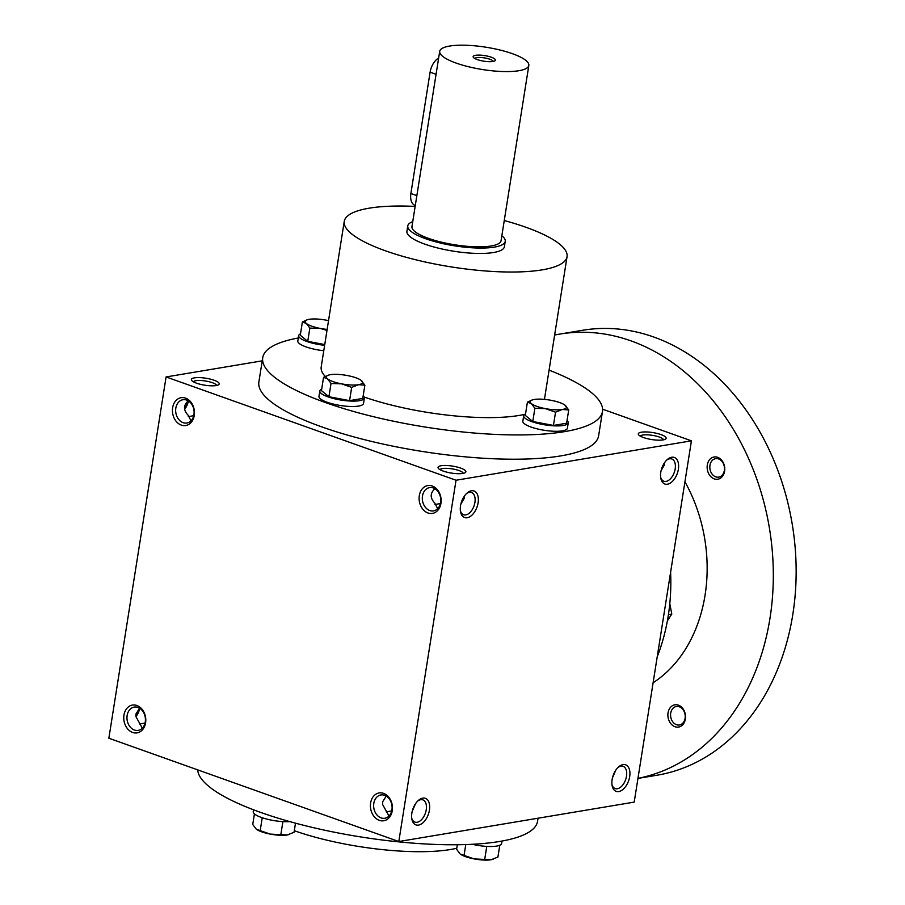 <?xml version="1.0" encoding="UTF-8"?>
<svg xmlns="http://www.w3.org/2000/svg" width="905" height="905" viewBox="0 0 905 905"><rect width="100%" height="100%" fill="white"/><g stroke="black" fill="none" stroke-linecap="round" stroke-linejoin="round"><path stroke-width="1.36" d="M661.125 470.521L664.361 465.023L664.406 462.908M433.337 487.965A11.81 9.152 -99.5 0 0 429.603 487.603A11.81 9.152 -99.5 0 0 422.522 500.759A11.81 9.152 -99.5 0 0 433.495 510.895A11.81 9.152 -99.5 0 0 440.78 500.126A11.81 9.152 -99.5 0 0 433.337 487.965M434.909 488.711C430.011 493.27 429.977 498.078 434.819 503.123L437.658 508.678M666.691 460.113A11.81 6.844 -70.4 0 1 671.793 458.982A11.81 6.844 -70.4 0 1 675.187 468.869A11.81 6.844 -70.4 0 1 663.863 481.222A11.81 6.844 -70.4 0 1 660.639 477.127M463.269 473.349A11.81 2.953 9 0 0 458.971 470.543A11.81 2.953 9 0 0 447.296 468.36A11.81 2.953 9 0 0 440.045 469.672M460.747 468.123A14.095 3.53 9 0 0 444.615 465.464A14.095 3.53 9 0 0 438.371 468.36A14.095 3.53 9 0 0 451.403 473.077A14.095 3.53 9 0 0 465.272 472.625A14.095 3.53 9 0 0 460.747 468.123M440.396 503.565L434.92 504.515M214.078 380.236A14.095 3.53 9 0 0 197.946 377.589A14.095 3.53 9 0 0 191.702 380.485A14.095 3.53 9 0 0 204.734 385.191A14.095 3.53 9 0 0 218.603 384.738A14.095 3.53 9 0 0 214.078 380.236M216.6 385.473A11.81 2.953 9 0 0 212.302 382.668A11.81 2.953 9 0 0 200.627 380.485A11.81 2.953 9 0 0 193.376 381.797M188.24 400.836C183.342 405.395 183.308 410.203 188.15 415.248L190.989 420.791M193.727 415.678L188.251 416.639M466.437 493.644A11.81 6.844 -70.4 0 1 471.528 492.512A11.81 6.844 -70.4 0 1 474.921 502.399A11.81 6.844 -70.4 0 1 463.609 514.753A11.81 6.844 -70.4 0 1 460.385 510.658M478.112 502.784A14.095 8.179 -70.4 0 1 469.276 517.038A14.095 8.179 -70.4 0 1 460.521 511.63A14.095 8.179 -70.4 0 1 467.161 492.976A14.095 8.179 -70.4 0 1 478.112 502.784M678.365 469.254A14.095 8.179 -70.4 0 1 669.53 483.508A14.095 8.179 -70.4 0 1 660.774 478.1A14.095 8.179 -70.4 0 1 667.426 459.446A14.095 8.179 -70.4 0 1 678.365 469.254M411.865 813.086A14.095 8.179 109.6 0 0 411.843 818.991A14.095 8.179 109.6 0 0 422.726 822.962A14.095 8.179 109.6 0 0 429.434 804.138A14.095 8.179 109.6 0 0 418.483 800.337A14.095 8.179 109.6 0 0 411.865 813.086M411.696 818.018A11.81 6.844 109.6 0 0 414.931 822.113A11.81 6.844 109.6 0 0 425.339 813.29A11.81 6.844 109.6 0 0 422.85 799.873A11.81 6.844 109.6 0 0 417.759 801.004M415.474 803.798L412.194 811.412M612.119 779.556A14.095 8.179 109.6 0 0 612.097 785.461A14.095 8.179 109.6 0 0 622.979 789.443A14.095 8.179 109.6 0 0 629.688 770.619A14.095 8.179 109.6 0 0 618.737 766.807A14.095 8.179 109.6 0 0 612.119 779.556M611.95 784.488A11.81 6.844 109.6 0 0 615.185 788.583A11.81 6.844 109.6 0 0 625.593 779.759A11.81 6.844 109.6 0 0 623.104 766.343A11.81 6.844 109.6 0 0 618.013 767.474M615.728 770.268L612.447 777.881M142.311 728.152L135.931 716.602L135.92 714.034L139.562 708.196M139.562 724L145.049 723.038M388.98 816.039L382.6 804.477L382.589 801.909L386.231 796.072M386.231 811.875L391.718 810.925M398.811 841.526L108.86 738.22L166.09 376.944L456.03 480.238L398.811 841.526L634.201 802.113L691.42 440.826L456.03 480.238M661.001 434.592A14.095 3.53 9 0 0 644.869 431.934A14.095 3.53 9 0 0 638.625 434.83A14.095 3.53 9 0 0 651.657 439.547A14.095 3.53 9 0 0 665.526 439.095A14.095 3.53 9 0 0 661.001 434.592M549.075 370.145A171.995 43.067 -171 0 1 602.47 411.526L598.624 435.791A171.995 43.067 -171 0 1 498.791 458.959A171.995 43.067 -171 0 1 321.603 426.821A171.995 43.067 -171 0 1 258.875 381.978L262.722 357.713A171.995 43.067 -171 0 1 298.277 338.006M602.583 409.184L691.42 440.826M262.224 360.846L166.09 376.944M187.833 401.175A14.095 8.179 -70.4 0 1 184.552 408.789M135.874 716.149A14.095 8.179 109.6 0 0 139.155 708.536M185.593 398.132A14.095 10.928 -99.5 0 0 173.013 415.01A14.095 10.928 -99.5 0 0 191.758 421.685A14.095 10.928 -99.5 0 0 185.593 398.132M132.639 732.45A14.095 10.928 80.5 0 1 126.474 708.898A14.095 10.928 80.5 0 1 145.207 715.572A14.095 10.928 80.5 0 1 132.639 732.45M432.262 486.008A14.095 10.928 -99.5 0 0 419.682 502.897A14.095 10.928 -99.5 0 0 438.427 509.572A14.095 10.928 -99.5 0 0 432.262 486.008M379.308 820.337A14.095 10.928 80.5 0 1 373.143 796.773A14.095 10.928 80.5 0 1 391.876 803.448A14.095 10.928 80.5 0 1 379.308 820.337M538.056 818.211L537.559 821.344A171.995 43.067 -171 0 1 437.726 844.512A171.995 43.067 -171 0 1 260.538 812.373A171.995 43.067 -171 0 1 197.697 769.872M456.754 848.257A112.786 28.236 -171 0 1 294.295 830.711M504.266 220.526A112.786 28.236 -171 0 1 567.05 256.669A112.786 28.236 -171 0 1 501.585 271.862A112.786 28.236 -171 0 1 385.394 250.787A112.786 28.236 -171 0 1 344.262 221.386A112.786 28.236 -171 0 1 415.146 206.408M325.268 376.435A112.786 28.236 -171 0 1 321.196 366.978L344.262 221.386M524.889 414.32A112.786 28.236 -171 0 1 364.206 397.046M505.239 241.352L504.39 246.748A49.345 12.353 -171 0 1 475.747 253.389A49.345 12.353 -171 0 1 424.909 244.169A49.345 12.353 -171 0 1 406.922 231.307L407.77 225.911A49.345 12.353 9 0 0 454.582 245.832A49.345 12.353 9 0 0 505.239 241.352A49.345 12.353 9 0 0 501.845 235.753M602.47 411.526A171.995 43.067 -171 0 1 502.637 434.694A171.995 43.067 -171 0 1 325.438 402.555A171.995 43.067 -171 0 1 262.722 357.713M135.942 716.647A11.81 6.844 109.6 0 0 139.721 708.287M188.398 400.926A11.81 6.844 -70.4 0 1 184.62 409.286M381.084 817.905A11.81 9.152 80.5 0 1 373.629 805.733A11.81 9.152 80.5 0 1 380.915 794.963A11.81 9.152 80.5 0 1 391.899 805.099A11.81 9.152 80.5 0 1 384.817 818.256A11.81 9.152 80.5 0 1 381.084 817.905M134.415 730.03A11.81 9.152 80.5 0 1 126.96 717.857A11.81 9.152 80.5 0 1 134.245 707.088A11.81 9.152 80.5 0 1 145.23 717.224A11.81 9.152 80.5 0 1 138.148 730.38A11.81 9.152 80.5 0 1 134.415 730.03M186.668 400.078A11.81 9.152 -99.5 0 0 182.934 399.727A11.81 9.152 -99.5 0 0 175.853 412.884A11.81 9.152 -99.5 0 0 186.826 423.02A11.81 9.152 -99.5 0 0 194.111 412.25A11.81 9.152 -99.5 0 0 186.668 400.078M460.871 504.051L464.107 498.542L464.152 496.438M663.523 439.819A11.81 2.953 9 0 0 659.225 437.013A11.81 2.953 9 0 0 647.55 434.83A11.81 2.953 9 0 0 640.299 436.142M670.605 572.198A177.629 137.707 80.5 0 1 657.211 656.804M684.927 481.811A140.976 109.29 80.5 0 1 653.105 682.755M554.629 335.054A225.56 174.869 80.5 0 1 559.629 334.115A225.56 174.869 80.5 0 1 768.922 525.239A225.56 174.869 80.5 0 1 637.957 778.357M714.249 478.881A11.279 8.745 80.5 0 1 709.316 460.034A11.279 8.745 80.5 0 1 724.305 465.374A11.279 8.745 80.5 0 1 714.249 478.881M674.994 726.726A11.279 8.745 80.5 0 1 670.062 707.868A11.279 8.745 80.5 0 1 685.051 713.219A11.279 8.745 80.5 0 1 674.994 726.726M559.629 334.115L582.469 330.291A225.56 174.869 80.5 0 1 792.18 523.882A225.56 174.869 80.5 0 1 656.962 775.234L637.946 778.413M676.476 724.701A9.367 7.263 80.5 0 1 670.56 715.041A9.367 7.263 80.5 0 1 676.352 706.5A9.367 7.263 80.5 0 1 685.062 714.543A9.367 7.263 80.5 0 1 679.44 724.984A9.367 7.263 80.5 0 1 676.476 724.701M715.731 476.856A9.367 7.263 80.5 0 1 709.814 467.206A9.367 7.263 80.5 0 1 715.606 458.654A9.367 7.263 80.5 0 1 724.317 466.697A9.367 7.263 80.5 0 1 718.694 477.139A9.367 7.263 80.5 0 1 715.731 476.856M669.791 603.612L671.793 614.043L668.422 614.608M671.793 614.043L667.392 620.83M499.786 845.225L497.908 857.08L491.064 859.75A18.326 4.593 -171 0 1 474.141 858.902A18.326 4.593 -171 0 1 460.498 854.207A18.326 4.593 -171 0 1 460.464 854.184L474.141 858.902L491.064 859.75A18.326 4.593 -171 0 0 492.863 859.331L493.146 859.241M502.004 841.05L501.63 843.437A22.557 5.645 -171 0 1 472.286 844.286M457.308 844.738L456.595 849.263L460.079 853.89M465.781 844.557L464.061 855.383M486.766 846.401L484.718 859.286M295.494 823.177L294.046 832.295L287.202 834.964A18.326 4.593 -171 0 1 270.29 834.105A18.326 4.593 -171 0 1 256.635 829.41A18.326 4.593 -171 0 1 256.601 829.387L270.29 834.105L287.202 834.964A18.326 4.593 -171 0 0 289 834.546L289.283 834.455M289.826 821.616A22.557 5.645 -171 0 1 261.432 817.475A22.557 5.645 -171 0 1 253.208 811.593L253.502 809.783M254.418 813.855L252.733 824.478L256.217 829.093M262.235 817.747L260.199 830.586M282.903 821.604L280.855 834.5M328.538 320.653A18.326 4.593 9 0 0 326.139 320.155A18.326 4.593 9 0 0 309.216 319.307A18.326 4.593 9 0 0 307.417 319.714A18.326 4.593 9 0 0 306.365 323.458A18.326 4.593 9 0 0 320.427 328.47A18.326 4.593 9 0 0 327.146 329.42M300.505 333.832A22.557 5.645 9 0 0 298.65 335.608L297.802 341.004A22.557 5.645 9 0 0 306.026 346.887A22.557 5.645 9 0 0 323.775 350.721M298.65 335.608A22.557 5.645 9 0 0 306.885 341.49A22.557 5.645 9 0 0 324.635 345.325M326.988 330.416L320.427 328.47L309.849 328.085L306.365 323.458L302.383 321.976L300.279 335.235L307.745 341.355L324.748 344.567M307.745 341.355L309.849 328.085M302.383 321.976L307.417 319.714M527.411 402.137L525.307 415.406L532.785 421.515L553.441 425.429L555.534 412.16L545.455 408.641A18.326 4.593 9 0 0 562.378 409.49A18.326 4.593 9 0 0 565.229 405.338A18.326 4.593 9 0 0 564.822 405.021A18.326 4.593 9 0 0 551.168 400.327A18.326 4.593 9 0 0 534.244 399.467A18.326 4.593 9 0 0 532.457 399.886A18.326 4.593 9 0 0 531.393 403.63A18.326 4.593 9 0 0 545.455 408.641L534.878 408.257L531.393 403.63L527.411 402.137L532.457 399.886M564.867 405.055L568.725 409.954L562.378 409.49L555.534 412.16M525.534 413.992A22.557 5.645 9 0 0 523.69 415.78L522.83 421.176A22.557 5.645 9 0 0 531.054 427.058A22.557 5.645 9 0 0 554.301 431.266A22.557 5.645 9 0 0 567.39 428.235L568.25 422.839A22.557 5.645 9 0 0 567.039 420.576M523.69 415.78A22.557 5.645 9 0 0 531.914 421.662A22.557 5.645 9 0 0 555.15 425.882A22.557 5.645 9 0 0 568.25 422.839M553.441 425.429L566.62 423.223L568.725 409.954M532.785 421.515L534.878 408.257M323.549 377.351L321.445 390.609L328.922 396.729L349.579 400.632L351.683 387.374L341.592 383.856A18.326 4.593 9 0 0 358.516 384.704A18.326 4.593 9 0 0 361.378 380.541A18.326 4.593 9 0 0 360.959 380.224A18.326 4.593 9 0 0 347.305 375.53A18.326 4.593 9 0 0 330.393 374.681A18.326 4.593 9 0 0 328.594 375.1A18.326 4.593 9 0 0 327.531 378.844A18.326 4.593 9 0 0 341.592 383.856L331.026 383.46L327.531 378.844L323.549 377.351L328.594 375.1M360.959 380.224L364.862 385.168L358.516 384.704L351.683 387.374M321.671 389.207A22.557 5.645 9 0 0 319.827 390.994L318.967 396.379A22.557 5.645 9 0 0 327.203 402.261A22.557 5.645 9 0 0 350.439 406.481A22.557 5.645 9 0 0 363.527 403.438L364.387 398.053A22.557 5.645 9 0 0 363.177 395.779M319.827 390.994A22.557 5.645 9 0 0 328.051 396.876A22.557 5.645 9 0 0 351.287 401.085A22.557 5.645 9 0 0 364.387 398.053M349.579 400.632L362.758 398.426L364.862 385.168M328.922 396.729L331.026 383.46M493.214 61.416A9.367 2.342 9 0 0 489.82 59.232A9.367 2.342 9 0 0 480.623 57.501A9.367 2.342 9 0 0 474.82 58.497M415.305 205.435L414.931 205.311A14.095 8.179 -70.4 0 1 410.881 193.5L430.101 72.174A14.095 8.179 -70.4 0 1 438.642 58.078M412.737 221.635A49.345 12.353 9 0 0 407.77 225.911M439.706 51.325L411.956 226.578A45.114 11.29 9 0 0 454.74 244.791A45.114 11.29 9 0 0 501.065 240.696L528.825 65.443A45.114 11.29 9 0 0 512.377 53.678A45.114 11.29 9 0 0 465.894 45.25A45.114 11.29 9 0 0 439.706 51.325A45.114 11.29 9 0 0 482.501 69.538A45.114 11.29 9 0 0 528.825 65.443M491.291 57.207A11.279 2.828 9 0 0 478.383 55.092A11.279 2.828 9 0 0 473.394 57.4A11.279 2.828 9 0 0 483.824 61.178A11.279 2.828 9 0 0 494.911 60.816A11.279 2.828 9 0 0 491.291 57.207M436.074 74.301L430.101 72.174M416.854 195.627L410.881 193.5M544.448 399.377L567.05 256.669"/></g></svg>

